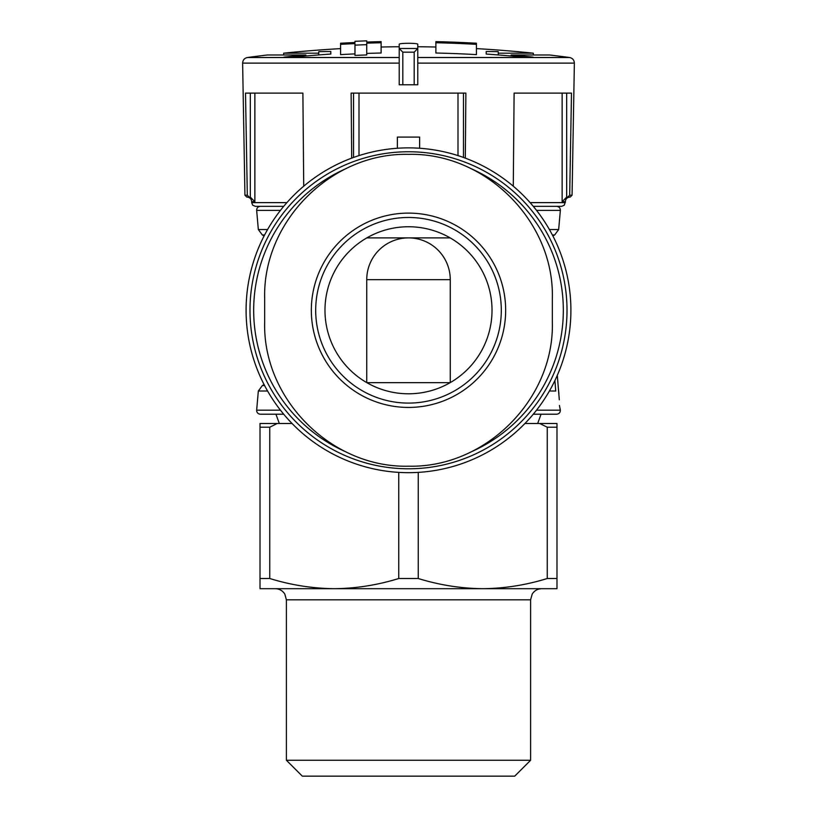 <?xml version="1.0" encoding="UTF-8"?>
<svg xmlns="http://www.w3.org/2000/svg" width="817" height="817" viewBox="0 0 817 817"><rect width="100%" height="100%" fill="white"/><g stroke="black" fill="none" stroke-linecap="round" stroke-linejoin="round"><path stroke-width="1.23" d="M366.741 279.649L450.259 279.649A41.759 41.759 0 0 0 408.5 237.89A41.759 41.759 0 0 0 366.741 279.649L366.741 382.611M450.259 279.649L450.259 382.611M366.833 382.662L450.167 382.662M450.167 237.89L366.833 237.89M399.217 44.312L399.217 84.764L417.783 84.764L417.783 44.312C418.365 42.964 398.645 42.954 399.217 44.312M399.217 48.438L402.812 52.165L402.812 84.764M402.812 52.165L414.188 52.165L417.783 48.438M476.413 43.24A1211.836 1211.836 0 0 0 435.88 41.636L435.88 53.013A1200.469 1200.469 0 0 1 476.413 54.616L476.413 43.24M435.88 42.75A1210.723 1210.723 0 0 1 476.413 44.343M340.587 44.343A1210.723 1210.723 0 0 1 354.976 43.618L354.976 45.139A1209.211 1209.211 0 0 1 366.731 44.669L366.731 43.158A1210.723 1210.723 0 0 1 381.12 42.75L381.12 41.636A1211.836 1211.836 0 0 0 366.731 42.055L366.731 40.85A1213.031 1213.031 0 0 0 354.976 41.31L354.976 42.515A1211.836 1211.836 0 0 0 340.587 43.24L340.587 54.616A1200.469 1200.469 0 0 1 354.976 53.891M354.976 45.139L354.976 55.413A1198.937 1198.937 0 0 1 366.731 54.953L366.731 44.669M366.731 53.422A1200.469 1200.469 0 0 1 381.12 53.013L381.12 42.75M318.742 54.943L318.742 51.655A1201.674 849.894 90 0 1 330.803 51.491L330.803 54.055A1201.889 1200.99 90 0 0 295.519 56.996A1196.17 846.003 -90 0 0 283.887 57.139A1202.879 1201.981 -90 0 1 305.864 54.984L267.435 54.984A1206.454 1206.454 0 0 0 247.449 57.507C244.457 58.14 242.843 60.009 242.629 63.123L399.217 63.123M417.783 57.507L569.551 57.507A1206.454 1206.454 0 0 0 549.565 54.984L511.136 54.984A1202.879 1201.981 90 0 1 533.113 57.139A1196.17 846.003 90 0 0 521.481 56.996A1201.889 1200.99 -90 0 0 486.197 54.055L486.197 51.491A1201.674 849.894 -90 0 1 498.258 51.655L498.258 53.187L533.317 53.187A1206.454 1206.454 0 0 0 476.413 48.622M318.742 53.187L283.683 53.187A1206.454 1206.454 0 0 1 340.587 48.622M303.72 186.194L302.893 93.118L245.508 93.118L247.316 195.232L244.937 195.232L242.629 63.123M465.302 158.13L465.884 93.118L351.116 93.118L351.698 158.13M567.56 197.05L569.98 197.05C567.131 197.357 565.589 198.899 565.333 201.697L562.137 201.697L566.681 197.132L567.795 197.05L569.684 195.232L572.063 195.232L570.215 197.05L567.795 197.05L569.684 195.232L571.491 93.118L514.107 93.118L513.28 186.194M549.422 391.006L555.734 391.006L554.906 380.559M558.511 389.913L558.92 393.876M559.308 399.789L557.296 375.35M536.544 410.175L560.35 410.175L559.441 405.487M283.713 414.219L260.357 414.219L283.713 414.219M541.058 414.219L556.643 414.219L533.287 414.219L541.058 414.219L537.678 423.492M247.316 195.232L249.205 197.05L246.785 197.05L244.937 195.232M249.205 197.05L247.02 197.05L250.319 197.132L250.319 93.118M247.02 197.05C249.869 197.357 251.411 198.899 251.667 201.697L254.863 201.697L250.319 197.132M524.933 423.492L556.99 423.492L556.99 427.209L547.247 427.209L547.247 578.507C526.046 585.074 504.538 588.465 482.745 588.689L260.01 588.689L260.01 423.492L292.067 423.492M539.72 423.492L547.247 427.209M277.28 423.492L269.753 427.209L260.01 427.209M269.753 427.209L269.753 578.507L260.01 578.507M556.99 427.209L556.99 578.507L547.247 578.507M418.243 472.389L418.243 578.507L398.757 578.507C377.556 585.074 356.059 588.465 334.255 588.689C312.482 588.454 290.985 585.054 269.753 578.507M398.757 472.389L398.757 578.507M556.99 578.507L556.99 588.689L482.745 588.689C460.962 588.454 439.464 585.054 418.243 578.507M334.255 588.689L275.258 588.689C279.383 588.812 282.57 590.609 284.806 594.082L286.399 599.821L530.601 599.821L532.194 594.082C534.43 590.609 537.617 588.812 541.742 588.689L482.745 588.689M530.601 599.821L530.601 760.259L286.399 760.259L286.399 599.821M530.601 760.259L514.71 776.15L302.29 776.15L286.399 760.259M283.713 206.333L255.374 206.333L252.729 205.23L251.667 202.626L286.9 202.626M565.333 201.697L564.271 205.23L561.626 206.333L533.287 206.333M246.091 310.276A162.409 162.409 0 0 1 489.7 169.63A162.409 162.409 0 0 1 489.7 450.923A162.409 162.409 0 0 1 246.091 310.276A162.409 162.409 0 0 1 489.7 169.63A162.409 162.409 0 0 1 489.7 450.923A162.409 162.409 0 0 1 246.091 310.276M419.632 148.255L419.632 137.093L397.368 137.093L397.368 148.255M264.657 322.337L264.657 298.215C262.717 221.223 331.62 152.503 408.398 154.362C485.196 152.36 554.314 221.172 552.343 298.215L552.343 322.337C554.283 399.329 485.38 468.049 408.602 466.19C331.804 468.182 262.686 399.38 264.657 322.337M408.5 226.748A83.528 83.528 0 0 1 480.835 352.035A83.528 83.528 0 0 1 336.165 352.035A83.528 83.528 0 0 1 408.5 226.748M408.5 217.475A92.801 92.801 0 0 1 488.872 356.682A92.801 92.801 0 0 1 328.128 356.682A92.801 92.801 0 0 1 408.5 217.475A92.801 92.801 0 0 1 488.872 356.682A92.801 92.801 0 0 1 328.128 356.682A92.801 92.801 0 0 1 408.5 217.475M511.136 56.026L511.136 54.984M305.864 56.026L305.864 54.984M330.803 54.055L330.803 51.491M498.258 54.943L498.258 53.187M486.197 54.055L486.197 51.491M414.188 52.165L414.188 84.764M399.217 57.507L247.449 57.507M572.063 195.232L574.371 63.123L417.783 63.123M280.456 210.367L256.65 210.367C256.691 207.967 257.927 206.63 260.357 206.333M552.874 235.909L554.641 235L558.665 229.546L560.35 210.367L536.544 210.367M267.578 229.546L258.335 229.546L256.65 210.367M558.665 229.546L549.422 229.546M264.596 235L262.359 235L258.335 229.546M554.641 235L552.404 235M264.596 385.553L262.359 385.553L264.126 384.644M267.578 391.006L258.335 391.006L262.359 385.553M280.456 410.175L256.65 410.175C256.691 412.575 257.927 413.923 260.357 414.219M565.333 202.626L530.1 202.626M562.137 201.697L562.137 93.118M458 155.598L458 93.118M359 155.598L359 93.118M254.863 201.697L254.863 93.118M353.526 157.456L353.526 93.118M463.474 157.456L463.474 93.118M566.681 197.132L566.681 93.118M417.763 48.489L399.237 48.489M346.49 452.138A154.821 154.821 0 0 1 346.469 168.425M470.51 168.414A154.821 154.821 0 0 1 470.531 452.128M249.982 310.276A158.518 158.518 0 0 1 487.759 173A158.518 158.518 0 0 1 487.759 447.553A158.518 158.518 0 0 1 249.982 310.276M408.5 213.114A97.162 97.162 0 0 1 505.621 312.982A97.162 97.162 0 0 1 403.087 407.285A97.162 97.162 0 0 1 311.675 302.157A97.162 97.162 0 0 1 408.5 213.114M399.217 46.753A1206.454 1206.454 0 0 0 381.12 47.018M435.88 47.018A1206.454 1206.454 0 0 0 417.783 46.753M569.551 57.507C572.543 58.14 574.157 60.009 574.371 63.123M560.35 210.367C560.309 207.967 559.073 206.63 556.643 206.333M264.126 235.909L262.359 235M258.335 391.006L256.65 410.175M560.35 410.175C560.309 412.575 559.073 413.923 556.643 414.219M279.322 423.492L275.942 414.219M251.667 201.697L251.667 202.626M533.317 54.984L533.317 53.187M283.683 54.984L283.683 53.187"/></g></svg>
